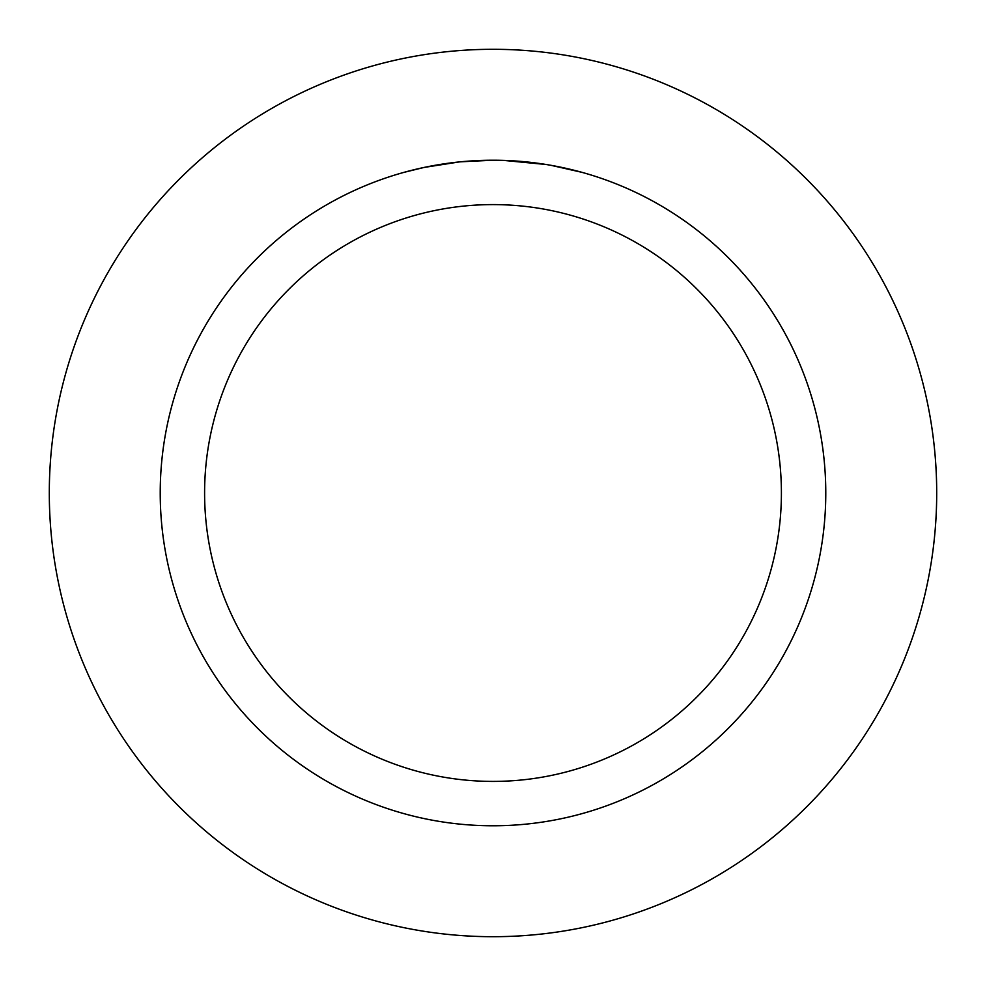 <?xml version="1.0" encoding="UTF-8"?>
<svg xmlns="http://www.w3.org/2000/svg" width="986" height="986" viewBox="0 0 986 986"><rect width="100%" height="100%" fill="white"/><g stroke="black" fill="none" stroke-linecap="round" stroke-linejoin="round"><path stroke-width="1.48" d="M493 49.3A443.7 443.7 0 0 1 936.7 493A443.7 443.7 0 0 1 493 936.7A443.7 443.7 0 0 1 49.3 493A443.7 443.7 0 0 1 493 49.3A443.7 443.7 0 0 1 936.7 493A443.7 443.7 0 0 1 493 936.7A443.7 443.7 0 0 1 49.3 493A443.7 443.7 0 0 1 493 49.3M498.99 160.287L503.131 160.385M529.876 162.271L531.146 162.419M493 160.225A332.775 332.775 0 0 1 825.775 493A332.775 332.775 0 0 1 493 825.775A332.775 332.775 0 0 1 160.225 493A332.775 332.775 0 0 1 493 160.225L460.635 161.803M551.26 165.377L581.974 172.34M547.612 164.736L551.26 165.365M546.207 164.502L503.415 160.385M493 204.595A288.405 288.405 0 0 1 781.405 493A288.405 288.405 0 0 1 493 781.405A288.405 288.405 0 0 1 204.595 493A288.405 288.405 0 0 1 493 204.595M459.217 161.938L424.103 167.435L404.038 172.34M471.049 160.952L475.807 160.669M448.236 163.245L453.745 162.554"/></g></svg>
